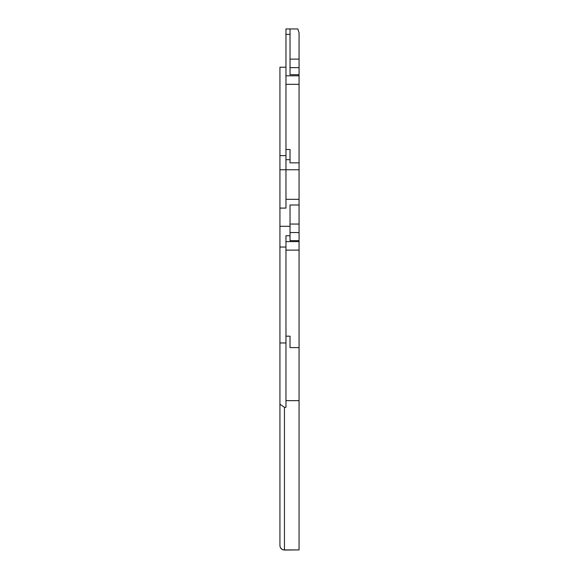 <?xml version="1.0" encoding="UTF-8"?>
<svg xmlns="http://www.w3.org/2000/svg" width="579" height="579" viewBox="0 0 579 579"><rect width="100%" height="100%" fill="white"/><g stroke="black" fill="none" stroke-linecap="round" stroke-linejoin="round"><path stroke-width="0.87" d="M299.068 269.307L299.068 250.106L285.961 250.106L299.068 250.106L299.068 347.617L290.028 347.617L290.028 336.175L290.028 347.617L299.068 347.617L299.068 549.912L299.068 32.873L297.859 28.95L290.028 28.95L290.028 34.393L285.961 34.393L285.961 28.95L297.859 28.95L299.068 32.873L297.939 29.225M279.932 404.996L279.932 404.222L284.455 407.348L284.455 549.912L284.455 407.348L279.932 404.222L279.932 545.425A4.523 4.487 0 0 0 284.455 549.912L299.068 549.912L284.455 549.912A4.523 4.487 180 0 1 279.932 545.425L279.932 67.207L285.961 67.207L285.961 34.393L290.028 34.393L290.028 74.691L299.068 74.691L299.068 32.873L298.221 30.173M279.932 247.363L279.932 269.307M290.028 59.123L299.068 59.123L290.028 59.123M290.028 67.634L299.068 67.634L290.028 67.634M290.028 28.95L290.028 74.691L299.068 74.691L299.068 75.813L285.961 75.813L299.068 75.813L299.068 84.324L285.961 84.324L299.068 84.324L299.068 205.002L290.028 205.002L290.028 226.302L290.028 205.002L299.068 205.002L299.068 224.059L290.028 224.059L299.068 224.059L299.068 232.548L290.028 232.548L299.068 232.548L299.068 241.617L285.961 241.617L299.068 241.617L299.068 250.106M279.932 404.222L279.932 226.302L290.028 226.302L290.028 235.74L285.961 235.74L285.961 247.03L285.961 235.74L290.028 235.74L290.028 240.654L290.028 226.302L279.932 226.302L279.932 208.093L285.961 208.093L285.961 159.681L290.028 159.681L290.028 162.865L290.028 149.505L285.961 149.505L285.961 159.681L285.961 33.206M285.961 247.03L285.961 336.175L290.028 336.175L285.961 336.175L285.961 247.03L279.932 247.03L285.961 247.03M290.028 240.654L299.068 240.654L290.028 240.654M285.961 199.321L299.068 199.321L285.961 199.321L285.961 169.763L299.068 169.763L285.961 169.763L285.961 159.681L290.028 159.681L290.028 149.505L285.961 149.505L285.961 67.207L279.932 67.207L279.932 155.621L285.961 155.621L279.932 155.621L279.932 169.763L285.961 169.763L279.932 169.763L279.932 208.093L285.961 208.093L285.961 199.321M285.961 400.661L285.961 336.175L285.961 400.661L299.068 400.661L285.961 400.661L285.961 407.348L285.961 400.661M284.455 407.348L285.961 407.348L284.455 407.348M299.068 549.912L284.455 550.05C281.705 549.782 280.2 548.277 279.932 545.527C280.2 548.277 281.705 549.782 284.455 550.05M279.932 342.971L285.961 342.971L279.932 342.971M290.028 162.865L299.068 162.865L290.028 162.865"/></g></svg>
